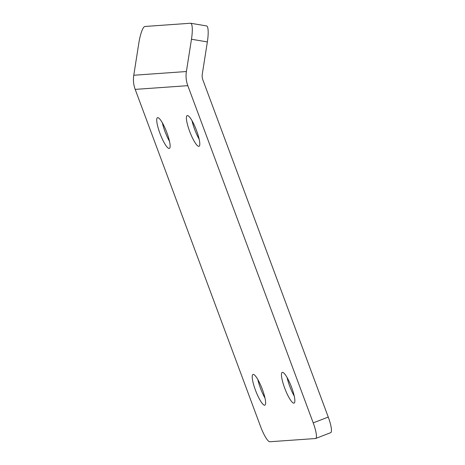 <?xml version="1.0" encoding="UTF-8"?>
<svg xmlns="http://www.w3.org/2000/svg" width="465" height="465" viewBox="0 0 465 465"><rect width="100%" height="100%" fill="white"/><g stroke="black" fill="none" stroke-linecap="round" stroke-linejoin="round"><path stroke-width="0.7" d="M157.699 117.628A16.467 3.365 68.9 0 1 166.755 132.304A16.467 3.365 68.9 0 1 169.365 148.399A16.467 3.365 68.9 0 1 169.155 148.445A16.467 3.365 68.9 0 1 160.1 133.769A16.467 3.365 68.9 0 1 157.49 117.674A16.467 3.365 68.9 0 1 157.699 117.628M187.366 115.535A16.467 3.365 68.9 0 1 196.422 130.212A16.467 3.365 68.9 0 1 199.037 146.301A16.467 3.365 68.9 0 1 198.828 146.347A16.467 3.365 68.9 0 1 189.772 131.671A16.467 3.365 68.9 0 1 187.157 115.582A16.467 3.365 68.9 0 1 187.366 115.535M253.193 374.412A16.467 3.365 68.9 0 1 262.248 389.083A16.467 3.365 68.9 0 1 264.858 405.178A16.467 3.365 68.9 0 1 264.649 405.224A16.467 3.365 68.9 0 1 255.593 390.548A16.467 3.365 68.9 0 1 252.983 374.453A16.467 3.365 68.9 0 1 253.193 374.412M282.424 372.349A16.467 3.365 68.9 0 1 291.479 387.02A16.467 3.365 68.9 0 1 294.095 403.114A16.467 3.365 68.9 0 1 293.886 403.161A16.467 3.365 68.9 0 1 284.83 388.484A16.467 3.365 68.9 0 1 282.214 372.395A16.467 3.365 68.9 0 1 282.424 372.349M328.255 417.064A16.467 3.365 68.9 0 1 330.685 432.671L315.648 438.483A16.467 3.365 -111.1 0 1 315.439 438.53L269.834 441.75A16.467 3.365 -111.1 0 1 260.598 426.591L135.193 89.385A27.447 26.813 -94 0 1 133.775 75.249L138.855 42.966A16.467 3.424 -80.5 0 1 144.917 26.47L190.522 23.25A16.467 3.424 -80.5 0 1 190.691 23.256A16.467 3.424 -80.5 0 1 191.47 39.252L186.395 71.534A27.447 26.813 -94 0 0 187.814 85.67L313.218 422.877L328.255 417.064L202.85 79.858A10.98 10.724 -94 0 1 202.281 74.202L207.361 41.92L191.47 39.252M190.691 23.256L206.582 25.93A16.467 3.424 99.5 0 1 207.361 41.92M315.648 438.483A16.467 3.365 -111.1 0 0 313.218 422.877M294.24 396.046A16.467 3.365 68.9 0 1 287.079 377.522M265.009 398.11A16.467 3.365 68.9 0 1 257.848 379.585M199.183 139.233A16.467 3.365 68.9 0 1 192.022 120.714M169.51 141.331A16.467 3.365 68.9 0 1 162.349 122.807M133.775 75.249L186.395 71.534M135.193 89.385L187.814 85.67"/></g></svg>
